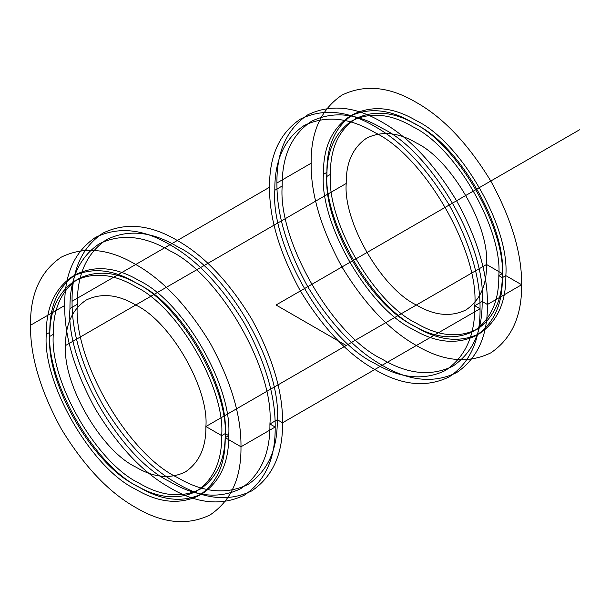 <?xml version="1.0" encoding="UTF-8"?>
<svg xmlns="http://www.w3.org/2000/svg" width="610" height="610" viewBox="0 0 610 610"><rect width="100%" height="100%" fill="white"/><g stroke="black" fill="none" stroke-linecap="round" stroke-linejoin="round"><path stroke-width="0.46" stroke-dasharray="3.05 2.29" d=""/><path stroke-width="0.91" d="M326.922 172.34L323.414 174.368C319.419 223.161 368.615 308.37 412.871 329.308C435.7 342.843 456.783 344.932 476.12 335.569C493.894 323.498 502.632 304.199 502.327 277.657L505.835 275.636C509.83 226.836 460.634 141.627 416.378 120.696C393.549 107.162 372.466 105.073 353.129 114.428C335.355 126.499 326.617 145.805 326.922 172.34C322.926 221.14 372.123 306.35 416.378 327.28C439.208 340.815 460.291 342.904 479.635 333.548C497.409 321.478 506.14 302.171 505.835 275.636L521.619 284.748C521.977 253.943 511.706 219.364 490.791 181.025C468.045 143.739 443.241 117.555 416.378 102.465C389.523 86.544 364.711 84.088 341.966 95.099C321.051 109.297 310.78 132.004 311.138 163.228C310.78 194.033 321.051 228.605 341.966 266.951C364.711 304.23 389.523 330.414 416.378 345.512C443.241 361.433 468.045 363.888 490.791 352.877C511.706 338.68 521.977 315.972 521.619 284.748L487.413 304.497L482.152 301.454C486.62 246.92 431.644 151.684 382.173 128.291C356.659 113.163 333.098 110.829 311.481 121.283C291.618 134.779 281.858 156.351 282.201 186.012C277.725 240.546 332.709 335.782 382.173 359.176C407.693 374.304 431.255 376.637 452.872 366.183C472.735 352.694 482.495 331.116 482.152 301.454L474.786 305.709C479.254 251.175 424.27 155.939 374.807 132.545C349.294 117.417 325.725 115.084 304.115 125.538C284.252 139.027 274.485 160.605 274.828 190.267C270.36 244.801 325.344 340.037 374.807 363.43C400.328 378.558 423.889 380.892 445.506 370.438C465.369 356.949 475.129 335.37 474.786 305.709L480.047 308.744C480.413 277.939 470.135 243.367 449.227 205.021C426.474 167.742 401.67 141.558 374.807 126.468C347.952 110.54 323.147 108.084 300.394 119.095C279.487 133.293 269.208 156.007 269.567 187.224C269.208 218.037 279.487 252.609 300.394 290.955C323.147 328.233 347.952 354.418 374.807 369.507C401.67 385.428 426.474 387.891 449.227 376.881C470.135 362.683 480.413 339.968 480.047 308.744L282.552 422.776C282.91 391.963 272.632 357.391 251.724 319.045C228.971 281.767 204.167 255.582 177.312 240.492C150.449 224.571 125.645 222.109 102.892 233.119C81.984 247.317 71.706 270.032 72.071 301.256C71.706 332.061 81.984 366.633 102.892 404.979C125.645 442.258 150.449 468.442 177.312 483.532C204.167 499.46 228.971 501.916 251.724 490.905C272.632 476.707 282.91 453.992 282.552 422.776L277.283 419.733C281.759 365.199 226.775 269.963 177.312 246.57C151.791 231.442 128.23 229.108 106.613 239.562C86.75 253.051 76.99 274.63 77.333 304.291C72.864 358.825 127.841 454.061 177.312 477.455C202.825 492.583 226.394 494.916 248.003 484.462C267.866 470.973 277.626 449.395 277.283 419.733L269.917 423.988C274.393 369.454 219.409 274.218 169.946 250.824C144.425 235.696 120.864 233.363 99.247 243.817C79.384 257.306 69.624 278.884 69.967 308.546C65.499 363.08 120.475 458.316 169.946 481.709C195.459 496.837 219.02 499.171 240.637 488.717C260.5 475.22 270.26 453.649 269.917 423.988L275.179 427.023L240.981 446.772C241.339 415.967 231.068 381.395 210.153 343.049C187.407 305.77 162.595 279.586 135.74 264.488C108.877 248.567 84.073 246.112 61.32 257.123C40.412 271.32 30.142 294.028 30.5 325.252C30.142 356.057 40.412 390.636 61.32 428.975C84.073 466.261 108.877 492.445 135.74 507.535C162.595 523.456 187.407 525.912 210.153 514.901C231.068 500.703 241.339 477.996 240.981 446.772L225.197 437.66C229.192 388.86 179.996 303.65 135.74 282.72C112.911 269.185 91.828 267.096 72.483 276.452C54.709 288.522 45.979 307.829 46.284 334.364C42.288 383.164 91.485 468.373 135.74 489.304C158.57 502.838 179.653 504.928 198.99 495.572C216.763 483.501 225.502 464.195 225.197 437.66L228.704 435.632L225.197 437.66M49.791 332.343C45.796 381.136 94.992 466.345 139.248 487.283C162.077 500.818 183.16 502.907 202.497 493.543C220.271 481.473 229.009 462.174 228.704 435.632C232.7 386.839 183.503 301.63 139.248 280.691C116.418 267.157 95.335 265.068 75.991 274.431C58.217 286.502 49.486 305.801 49.791 332.343L46.284 334.364M502.327 273.608L498.82 275.636C502.655 228.75 455.395 146.88 412.871 126.773C390.934 113.765 370.682 111.76 352.1 120.749C335.02 132.347 326.632 150.891 326.922 176.389C323.079 223.275 370.346 305.145 412.871 325.252C434.808 338.26 455.06 340.266 473.642 331.276C490.722 319.678 499.11 301.134 498.82 275.636L502.327 273.608C506.17 226.722 458.903 144.86 416.378 124.745C394.441 111.744 374.189 109.731 355.607 118.729C338.527 130.319 330.14 148.87 330.429 174.368C326.594 221.247 373.854 303.117 416.378 323.231C438.315 336.232 458.567 338.237 477.15 329.248C494.23 317.65 502.617 299.106 502.327 273.608L486.536 264.496C489.678 226.219 451.087 159.393 416.378 142.976C398.475 132.355 381.936 130.723 366.77 138.058C352.832 147.528 345.977 162.664 346.221 183.48C343.079 221.75 381.669 288.583 416.378 305C434.282 315.614 450.82 317.253 465.987 309.918C479.933 300.448 486.78 285.312 486.536 264.496L205.898 426.52C209.039 388.25 170.449 321.417 135.74 305C117.837 294.386 101.298 292.747 86.132 300.082C72.186 309.552 65.339 324.688 65.583 345.504C62.441 383.781 101.031 450.607 135.74 467.024C153.644 477.645 170.182 479.277 185.349 471.942C199.287 462.471 206.142 447.336 205.898 426.52L486.536 264.496M487.413 304.497C487.779 273.684 477.5 239.112 456.593 200.766C433.84 163.488 409.036 137.303 382.173 122.213C355.317 106.293 330.513 103.83 307.76 114.84C286.852 129.038 276.574 151.753 276.932 182.977C276.574 213.782 286.852 248.354 307.76 286.7C330.513 323.979 355.317 350.163 382.173 365.253C409.036 381.181 433.84 383.637 456.593 372.626C477.5 358.428 487.779 335.713 487.413 304.497L521.619 284.748M346.221 183.48L65.583 345.504M49.791 336.392C45.948 383.278 93.216 465.14 135.74 485.255C157.677 498.256 177.929 500.269 196.512 491.271C213.591 479.681 221.979 461.129 221.682 435.632C225.525 388.753 178.265 306.883 135.74 286.769C113.803 273.768 93.543 271.763 74.969 280.752C57.889 292.35 49.502 310.894 49.791 336.392L53.299 334.364C49.456 381.25 96.723 463.12 139.248 483.227C161.185 496.235 181.437 498.24 200.019 489.25C217.099 477.653 225.487 459.109 225.197 433.611L221.682 435.632L205.898 426.52M64.706 305.503C64.34 336.316 74.618 370.888 95.526 409.234C118.279 446.512 143.083 472.697 169.946 487.786C196.801 503.707 221.605 506.17 244.358 495.16C265.266 480.962 275.545 458.247 275.179 427.023C275.545 396.218 265.266 361.646 244.358 323.3C221.605 286.021 196.801 259.837 169.946 244.747C143.083 228.819 118.279 226.363 95.526 237.374C74.618 251.572 64.34 274.286 64.706 305.503L30.5 325.252M282.201 186.012L274.828 190.267M311.138 163.228L276.932 182.977M330.429 174.368L326.922 176.389M505.835 275.636L502.327 277.657C506.323 228.864 457.126 143.655 412.871 122.717C390.042 109.182 368.958 107.093 349.614 116.457C331.84 128.527 323.109 147.826 323.414 174.368M269.567 187.224L72.071 301.256M77.333 304.291L69.967 308.546M221.682 435.632L225.197 433.611C229.032 386.725 181.772 304.855 139.248 284.748C117.311 271.74 97.059 269.734 78.477 278.724C61.396 290.322 53.009 308.866 53.299 334.364M482.152 301.454L474.786 305.709M480.047 308.744L282.552 422.776M277.283 419.733L269.917 423.988M275.179 427.023L240.981 446.772M346.221 345.504L276.055 305L579.5 129.808M502.327 277.657L498.82 275.636M228.704 435.632L225.197 433.611"/></g></svg>

